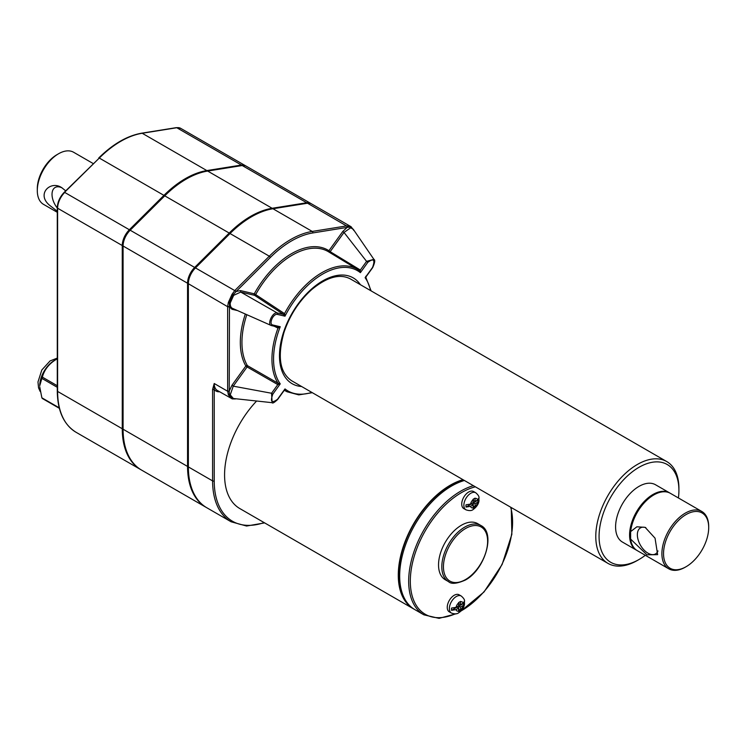 <?xml version="1.0" encoding="UTF-8"?>
<svg xmlns="http://www.w3.org/2000/svg" width="746" height="746" viewBox="0 0 746 746"><rect width="100%" height="100%" fill="white"/><g stroke="black" fill="none" stroke-linecap="round" stroke-linejoin="round"><path stroke-width="1.12" d="M630.622 539.078L630.622 531.618L636.87 526.797L645.15 527.347L655.053 538.183L657.627 554.66L646.931 554.819L630.622 539.078A33.094 19.107 120 0 0 637.252 550.623L668.752 568.806A33.094 19.107 120 0 0 685.304 567.174L686.115 566.699A31.938 18.436 120 0 0 708.7 527.59A31.938 18.436 120 0 0 686.115 514.544A31.938 18.436 120 0 0 663.539 553.663A31.938 18.436 120 0 0 686.115 566.699M657.963 550.93A15.041 8.682 60 0 1 655.51 553.933A15.041 8.682 60 0 1 645.103 551.061A15.041 8.682 60 0 1 637.643 537.791A15.041 8.682 60 0 1 640.469 527.879A15.041 8.682 60 0 1 645.812 527.627M631.62 543.386A32.395 18.706 -60 0 1 636.786 512.138A32.395 18.706 -60 0 1 661.264 492.043M708.7 527.59L708.7 526.639A33.094 19.107 120 0 0 701.846 511.495A33.094 19.107 120 0 0 685.304 513.127A33.094 19.107 120 0 0 662.122 557.262A33.094 19.107 120 0 0 668.752 568.806M701.846 511.495L670.346 493.302A33.094 19.107 120 0 0 646.362 500.641A33.094 19.107 120 0 0 630.622 531.618M669.936 493.078A33.094 19.107 120 0 0 669.526 492.836A33.094 19.107 120 0 0 644.031 501.704A33.094 19.107 120 0 0 629.577 535.003A33.094 19.107 120 0 0 636.431 550.147A33.094 19.107 120 0 0 636.851 550.38M57.283 208.003A15.041 8.682 60 0 1 54.728 204.124A15.041 8.682 60 0 1 52.024 194.37A15.041 8.682 60 0 1 55.139 187.488A15.041 8.682 60 0 1 62.282 188.02M57.283 211.249L50.765 206.204C35.118 194.687 50.476 179.693 61.89 187.787L65.695 190.836M93.147 163.533L73.612 152.259A30.082 17.372 120 0 0 58.57 153.751L56.938 154.692A27.77 16.03 120 0 0 37.3 188.71L37.3 190.594A30.082 17.372 120 0 0 43.529 204.367L57.283 212.312M56.938 154.692L58.57 153.751A30.082 17.372 120 0 0 37.3 190.594M311.054 203.621A15.228 8.793 120 0 0 310.662 203.369A15.228 8.793 120 0 0 306.709 202.753L272.141 208.283A89.278 51.549 120 0 0 229.218 233.06L194.659 267.441A15.228 8.793 120 0 0 187.554 283.238L187.554 466.446A89.278 51.549 120 0 0 206.045 507.317A89.278 51.549 120 0 0 206.456 507.55M310.662 203.369L246.189 166.144A15.228 8.793 120 0 0 242.236 165.528L207.668 171.058A89.278 51.549 120 0 0 164.754 195.834L130.186 230.216A15.228 8.793 120 0 0 123.081 246.012L123.081 429.22A89.278 51.549 120 0 0 141.572 470.092L206.045 507.317M353.632 229.796L350.34 227.101L347.338 227.371A1.156 0.849 -98.4 0 0 346.797 225.898L351.077 226.709L311.474 203.844A15.228 8.793 120 0 0 307.52 203.22L272.961 208.749A89.278 51.549 120 0 0 230.038 233.535L195.48 267.917A15.228 8.793 120 0 0 188.365 283.713L188.365 466.912A89.278 51.549 120 0 0 206.856 507.784L231.083 521.771A89.278 51.549 -60 0 1 212.591 480.9A1.156 0.671 0 0 0 214.223 480.9L214.223 383.509L212.591 389.421A1.156 0.671 0 0 0 214.223 389.421A16.384 9.456 -60 0 0 219.585 391.762M645.318 555.285A56.463 32.6 -60 0 1 638.996 559.519A56.463 32.6 -60 0 1 599.066 536.467A56.463 32.6 -60 0 1 638.986 467.313A56.463 32.6 -60 0 1 678.916 490.364A56.463 32.6 -60 0 1 678.412 497.964M637.354 560.46L638.996 559.519A56.463 32.6 -60 0 1 638.986 559.519L637.354 560.46A58.775 33.934 -60 0 1 607.962 563.379A58.775 33.934 -60 0 1 607.962 495.503A58.775 33.934 -60 0 1 666.747 461.569A58.775 33.934 -60 0 1 678.916 488.471L678.916 490.364M57.414 358.714L54.299 360.514A20.599 11.889 120 0 0 39.734 385.738L41.869 378.39L57.283 387.295M39.734 386.866L41.869 397.805A24.991 14.426 120 0 0 42.354 398.504L59.363 408.323M54.299 360.514L57.283 358.789A24.991 14.426 120 0 0 56.92 359.003C49.245 363.488 44.396 369.522 42.354 377.122A24.991 14.426 120 0 0 41.869 378.39M41.869 397.805L59.232 407.829M42.354 377.122L57.283 385.738M243.224 165.435A14.761 8.523 120 0 0 241.303 165.472L206.735 171.002A88.821 51.278 120 0 0 164.045 195.657L129.478 230.038A14.761 8.523 120 0 0 122.586 245.35L122.586 428.558A88.821 51.278 120 0 0 130.503 459.228M245.77 165.929A15.228 8.793 120 0 0 245.369 165.677A15.228 8.793 120 0 0 241.415 165.053L206.847 170.582A89.278 51.549 120 0 0 163.934 195.368L129.366 229.749A15.228 8.793 120 0 0 122.26 245.537L122.26 428.745A89.278 51.549 120 0 0 140.752 469.616A89.278 51.549 120 0 0 141.162 469.849M475.734 492.752L473.607 491.53A9.838 5.679 -60 0 0 463.77 497.209A9.838 5.679 -60 0 0 463.77 508.567L465.905 509.788A9.838 5.679 -60 0 1 465.905 498.431A9.838 5.679 -60 0 1 475.734 492.752C478.111 494.803 479.202 496.491 479.035 497.806L477.636 499.979L475.071 501.461L473.44 500.519L473.44 499.093M475.071 501.461L475.062 498.151L473.095 499.279L473.113 502.599L470.54 504.082L466.017 504.8A9.213 5.325 120 0 0 466.017 507.075L471.472 503.923L473.113 504.865L473.095 508.166L474.083 507.597L475.062 507.028L475.071 503.727L477.636 502.245L478.895 499.633A9.213 5.325 120 0 0 478.969 498.533M473.113 506.282L473.44 502.785L478.895 499.633L479.035 500.519C478.699 503.886 476.731 506.888 473.132 509.537C471.603 510.851 469.197 510.935 465.905 509.788M466.017 507.075L470.54 506.348L473.113 504.865M473.44 506.096L475.062 507.028M461.242 596.026L459.116 594.795A9.838 5.679 -60 0 0 451.535 597.434A9.838 5.679 -60 0 0 447.246 607.328A9.838 5.679 -60 0 0 449.279 611.832L451.414 613.063A9.838 5.679 -60 0 1 451.405 601.705A9.838 5.679 -60 0 1 461.242 596.026C463.611 598.078 464.711 599.756 464.534 601.08L463.145 603.253L460.58 604.726L458.949 603.784L458.949 602.358M460.58 604.726L460.571 601.416L458.603 602.554L458.622 605.864L456.048 607.347L451.526 608.074A9.213 5.325 120 0 0 451.526 610.34L456.981 607.188L458.622 608.13L458.603 611.431L459.592 610.871L460.571 610.293L460.58 607.002L463.145 605.519L464.404 602.899A9.213 5.325 120 0 0 464.478 601.798M458.622 609.547L458.949 606.05L464.404 602.899L464.544 603.784C464.208 607.151 462.24 610.153 458.641 612.802C457.111 614.117 454.706 614.2 451.414 613.063M458.949 609.361L460.571 610.293M451.526 610.34L456.048 609.613L458.622 608.13M448.523 581.628L445.25 579.735A32.395 18.706 -60 0 1 438.536 564.909A32.395 18.706 -60 0 1 452.682 532.299A32.395 18.706 -60 0 1 477.645 523.617L480.918 525.51A32.395 18.706 -60 0 0 448.523 544.216A32.395 18.706 -60 0 0 448.523 581.628C451.246 584.295 456.841 583.782 465.299 580.08C484.76 569.916 496.062 532.868 480.918 525.51M407.54 603.197A72.894 42.084 -60 0 1 398.69 574.97A72.894 42.084 -60 0 1 463.574 480.014M414.198 609.23A73.472 42.419 -60 0 1 413.498 608.839A73.472 42.419 -60 0 1 398.28 575.203A73.472 42.419 -60 0 1 463.005 479.687M473.393 485.683A73.472 42.419 -60 0 0 415.457 547.639A73.472 42.419 -60 0 0 423.887 614.835L414.888 609.641A73.472 42.419 -60 0 1 399.67 576.005A73.472 42.419 -60 0 1 464.394 480.489M283.415 314.364A1.156 0.643 123.4 0 0 284.524 313.618L284.552 313.637A1.156 0.615 123 0 1 283.48 314.402L254.572 295.304L240.725 292.078L277.242 312.956L277.54 314.439L284.991 316.183A69.471 40.107 -60 0 1 360.374 272.663L367.825 262.322L366.575 261.37L373.895 259.347L353.194 229.171L350.611 227.819L344.009 232.444L366.575 261.37L360.337 270.033L360.374 272.663L359.227 270.49A70.628 40.778 -60 0 0 357.623 269.427L328.501 251.775A71.346 41.198 120 0 0 255.664 294.586L254.265 293.812A72.502 41.86 -60 0 1 328.921 250.712L342.759 231.502L347.077 227.455A1.156 0.858 -99.1 0 0 346.536 225.935L307.52 203.22M284.552 313.637L284.991 316.183L283.48 314.402L277.242 312.956C272.56 311.632 266.602 324.892 271.553 325.592L272.794 324.995C268.336 324.277 273.344 313.143 277.54 314.439M283.732 390.68L284.991 388.927L284.552 390.186A1.156 0.709 116 0 0 284.496 390.149A1.156 0.718 118.5 0 0 284.496 390.158L284.347 390.177M234.748 398.849A1.156 0.867 -99.8 0 0 235.223 398.942L232.248 398.896A1.156 0.998 -74.6 0 1 232.053 398.812L228.379 394.895L227.642 390.941A1.156 0.671 0 0 0 229.274 390.941L232.006 385.206L233.256 386.158L271.553 393.254L277.792 384.591L247.094 366.948L233.256 386.158L230.253 394.858L233.367 398.495L272.159 402.691L271.553 393.254L272.794 394.196L280.244 383.864L277.792 384.591A1.156 0.606 117.5 0 0 278.034 383.23L280.244 383.864A69.471 40.107 -60 0 1 280.244 326.729L272.794 324.995M360.337 270.033A1.156 0.625 -56.2 0 1 359.264 270.518A1.156 0.615 -58.6 0 0 360.281 269.996L360.337 270.033M329.023 252.092A1.156 0.942 123 0 1 328.921 250.712L330.161 251.663A1.156 0.615 -58.7 0 1 329.219 252.213M230.253 394.858A1.156 0.755 -7.3 0 0 229.46 394.867L233.069 398.718L234.729 398.634M229.236 306.42A1.156 0.681 -179.2 0 1 227.642 306.382L228.379 302.419L232.053 294.25L233.069 294.81L236.109 291.527L240.417 290.586L240.725 292.078L233.675 295.332L233.069 294.81L229.46 302.839L229.236 391.268A1.156 0.653 -0.8 0 1 227.642 391.258L214.223 383.509A15.228 8.793 -60 0 0 217.375 390.484L232.248 398.896A1.156 0.998 -74.6 0 0 233.069 398.718A1.156 0.905 91.7 0 1 233.61 398.504L233.675 398.513M347.338 227.371L312.77 232.948A1.156 0.858 -99.1 0 0 312.229 231.428L346.536 225.935M230.038 233.535L269.315 256.204L270.406 257.407L236.109 291.527L235.009 290.325L269.315 256.204A89.278 51.549 -60 0 1 312.229 231.428L272.961 208.749M233.675 295.332L230.253 302.941C230.057 306.102 231.055 308.014 233.256 308.685L232.006 309.282L229.274 306.699A1.156 0.671 180 0 1 227.642 306.699L188.365 283.713M271.88 325.666L277.792 327.046L280.244 326.729L278.034 328.128A1.156 0.634 -64.1 0 0 277.904 327.093A1.156 0.662 -63.8 0 1 278.006 328.109L274.192 326.226M277.726 384.563A1.156 0.615 119.9 0 0 278.006 383.211L278.034 383.23A70.628 40.778 -60 0 1 278.006 328.109L278.034 328.128M246.795 314.719A71.346 41.198 120 0 0 247.383 365.615A1.156 0.895 -30.4 0 0 245.854 365.997L247.094 366.948A1.156 0.615 120 0 0 247.383 365.615L278.006 383.211M277.792 327.046L271.712 325.648M636.431 550.147L622.444 542.072A33.094 19.107 -60 0 1 615.59 526.928A33.094 19.107 -60 0 1 630.034 493.619A33.094 19.107 -60 0 1 655.538 484.76L669.526 492.836M311.8 392.387A69.471 40.107 -60 0 1 284.991 388.927L277.54 399.269C271.637 403.586 270.052 401.898 272.794 394.196M366.025 276.104L365.12 277.726A69.471 40.107 -60 0 1 370.585 290.576M366.155 276.29L365.941 277.605L371.107 290.884M367.825 262.322C373.727 258.004 375.313 259.701 372.571 267.394L365.12 277.726M360.281 269.996L330.161 251.663L344.009 232.444L342.759 231.502M240.417 290.586L254.265 293.812A1.156 0.932 103.1 0 0 254.572 295.304A1.156 0.653 123.5 0 0 255.664 294.586L284.524 313.618A70.628 40.778 -60 0 1 357.623 269.427L359.283 270.528M413.498 608.839L239.802 508.558A73.472 42.419 -60 0 1 256.624 401.003M308.518 203.126A14.761 8.523 120 0 0 306.597 203.173L272.029 208.703A88.821 51.278 120 0 0 229.33 233.349L194.771 267.73A14.761 8.523 120 0 0 187.88 283.051L187.88 466.259A88.821 51.278 120 0 0 195.797 496.929M232.053 294.25L234.748 290.586L195.48 267.917M458.949 606.05L460.58 607.002M473.44 502.785L475.071 503.727M284.552 390.186L284.496 390.149A70.628 40.778 -60 0 0 287.005 391.743L284.301 390.261M271.162 325.47L233.256 308.685M349.939 226.197A1.156 0.867 -71 0 1 350.34 227.101A1.156 0.905 -88.3 0 0 350.611 227.819M228.379 302.419A1.156 0.494 -161.5 0 0 229.46 302.839A1.156 0.569 -173.6 0 1 230.253 302.941M229.236 391.268L229.46 394.867A1.156 0.765 -22.5 0 1 228.379 394.895M306.709 202.753L242.236 165.528M123.081 428.847L122.586 428.558M164.605 195.984L164.045 195.657M130.046 230.365L129.478 230.038M123.081 245.639L122.586 245.35M473.113 507.83A5.203 3.003 -60 0 1 470.54 506.348M470.54 504.082A5.203 3.003 -60 0 1 473.113 499.633M475.071 498.496A5.203 3.003 -60 0 1 477.636 499.979M477.636 502.245A5.203 3.003 -60 0 1 475.071 506.693M458.622 611.095A5.203 3.003 -60 0 1 456.048 609.613M465.532 579.549A31.239 18.035 -60 0 1 446.406 552.329A31.239 18.035 -60 0 1 484.667 530.238A31.239 18.035 -60 0 1 465.532 579.549M188.365 466.912L212.591 480.9L212.591 389.421M264.131 522.601A88.121 50.877 -60 0 1 214.223 480.9M64.193 192.682L99.293 158.049L64.193 192.337C59.829 196.953 57.526 202.091 57.283 207.752A1.156 0.671 0 0 0 57.619 208.227A15.228 8.793 -60 0 1 64.734 192.431L129.366 229.749M163.934 195.368L99.293 158.049A89.278 51.549 -60 0 1 142.216 133.264A1.156 0.858 -99.1 0 0 141.749 133.17C127.342 135.688 113.01 143.95 98.761 157.956M206.847 170.582L142.216 133.264L176.774 127.734A1.156 0.858 -99.1 0 0 176.317 127.641L141.749 133.17M57.283 207.752L57.283 390.96A1.156 0.671 0 0 0 57.619 391.436L57.619 208.227L122.26 245.537M241.415 165.053L176.774 127.734A15.228 8.793 -60 0 1 180.728 128.359L245.369 165.677M57.283 390.96C57.498 410.906 63.774 424.688 76.111 432.307A89.278 51.549 -60 0 1 57.619 391.436L122.26 428.745M510.646 507.187A72.315 41.757 -60 0 1 461.448 610.722A72.315 41.757 -60 0 1 460.907 611.039M455.163 613.902A72.315 41.757 -60 0 1 411.326 568.918A72.315 41.757 -60 0 1 475.37 486.821M270.406 257.407A88.121 50.877 -60 0 1 312.77 232.948M236.156 398.793L235.223 398.942A1.156 0.867 -99.8 0 0 235.615 398.728M301.617 386.512A61.097 35.276 -60 0 1 292.134 313.161A61.097 35.276 -60 0 1 360.402 284.702M229.33 233.349L229.899 233.675M194.771 267.73L195.331 268.056M187.88 283.051L188.374 283.331M187.88 466.259L188.365 466.539M187.554 466.446L123.081 429.22M187.554 283.238L123.081 246.012M194.659 267.441L130.186 230.216M227.642 390.941L227.642 306.699M235.848 291.742L235.009 290.325M229.218 233.06L164.754 195.834M272.141 208.283L207.668 171.058M456.048 607.347A5.203 3.003 -60 0 1 458.622 602.899M463.145 605.519A5.203 3.003 -60 0 1 460.58 609.958M460.58 601.77A5.203 3.003 -60 0 1 463.145 603.253M237.219 310.504L232.006 309.282M232.006 385.206L245.854 365.997A72.502 41.86 -60 0 1 245.322 314.066M264.625 522.89L246.59 526.033L231.083 521.771M176.317 127.641L180.728 128.359M459.676 612.112L484.014 591.979L502.123 564.48L511.868 534.313L511.252 507.541M423.887 614.835L439.049 618.359L456.692 613.632M666.747 461.569L350.433 278.948C339.943 273.409 327.028 276.962 311.697 289.597C299.053 301.011 289.84 315.222 284.049 332.222C277.204 356.551 279.741 372.73 291.658 380.758L607.962 563.379M284.403 390.121L277.661 399.474C274.369 402.551 272.532 403.623 272.159 402.691M373.895 259.347C375.294 259.869 374.893 262.611 372.692 267.6L365.95 276.943M76.111 432.307L140.752 469.616M57.283 358.089L50.085 360.924L41.813 369.997L37.981 381.961L38.55 387.873L40.2 391.529M312.332 392.694L298.773 394.876L287.005 391.743M353.958 230.589L351.077 226.709"/></g></svg>
